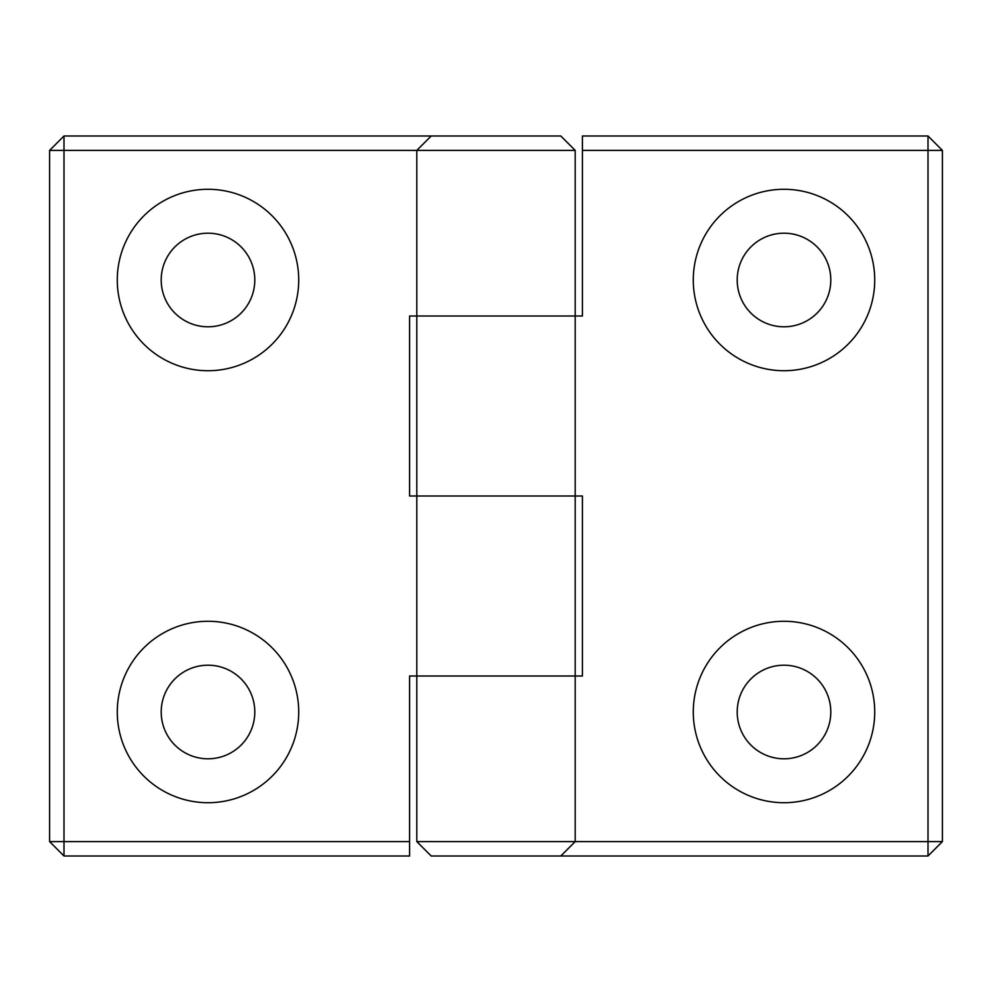 <?xml version="1.0" encoding="UTF-8"?>
<svg xmlns="http://www.w3.org/2000/svg" width="992" height="992" viewBox="0 0 992 992"><rect width="100%" height="100%" fill="white"/><g stroke="black" fill="none" stroke-linecap="round" stroke-linejoin="round"><path stroke-width="1.49" d="M117.279 280.004A90.718 90.718 0 0 0 207.998 370.723A90.718 90.718 0 0 0 298.716 280.004A90.718 90.718 0 0 0 207.998 189.286A90.718 90.718 0 0 0 117.279 280.004M161.2 280.004A46.798 46.798 0 0 0 207.998 326.802A46.798 46.798 0 0 0 254.795 280.004A46.798 46.798 0 0 0 207.998 233.194A46.798 46.798 0 0 0 161.2 280.004M117.279 711.996A90.718 90.718 0 0 0 207.998 802.714A90.718 90.718 0 0 0 298.716 711.996A90.718 90.718 0 0 0 207.998 621.277A90.718 90.718 0 0 0 117.279 711.996M161.2 711.996A46.798 46.798 0 0 0 207.998 758.806A46.798 46.798 0 0 0 254.795 711.996A46.798 46.798 0 0 0 207.998 665.198A46.798 46.798 0 0 0 161.2 711.996M63.996 855.997L49.6 841.6L49.6 150.4L63.996 136.003L560.802 136.003L575.199 150.4L416.801 150.4L416.801 316.002L575.199 316.002L409.597 316.002L409.597 496L416.801 496L416.801 675.998L575.199 675.998L409.597 675.998L409.597 855.997L63.996 855.997L63.996 841.6L409.597 841.6M928.004 136.003L942.4 150.4L942.4 841.6L928.004 855.997L431.198 855.997L416.801 841.6L575.199 841.6L575.199 675.998L582.403 675.998L582.403 496L416.801 496L575.199 496L575.199 316.002L582.403 316.002L582.403 136.003L928.004 136.003L928.004 150.4L582.403 150.4M431.198 136.003L416.801 150.4L63.996 150.4L63.996 841.6L49.6 841.6M49.6 150.4L63.996 150.4L63.996 136.003M874.721 711.996A90.718 90.718 0 0 0 784.002 621.277A90.718 90.718 0 0 0 693.284 711.996A90.718 90.718 0 0 0 784.002 802.714A90.718 90.718 0 0 0 874.721 711.996M830.8 711.996A46.798 46.798 0 0 0 784.002 665.198A46.798 46.798 0 0 0 737.205 711.996A46.798 46.798 0 0 0 784.002 758.806A46.798 46.798 0 0 0 830.8 711.996M874.721 280.004A90.718 90.718 0 0 0 784.002 189.286A90.718 90.718 0 0 0 693.284 280.004A90.718 90.718 0 0 0 784.002 370.723A90.718 90.718 0 0 0 874.721 280.004M830.8 280.004A46.798 46.798 0 0 0 784.002 233.194A46.798 46.798 0 0 0 737.205 280.004A46.798 46.798 0 0 0 784.002 326.802A46.798 46.798 0 0 0 830.8 280.004M560.802 855.997L575.199 841.6L928.004 841.6L928.004 150.4L942.4 150.4M942.4 841.6L928.004 841.6L928.004 855.997M575.199 150.4L575.199 316.002M575.199 496L575.199 675.998M416.801 841.6L416.801 675.998M416.801 496L416.801 316.002"/></g></svg>
